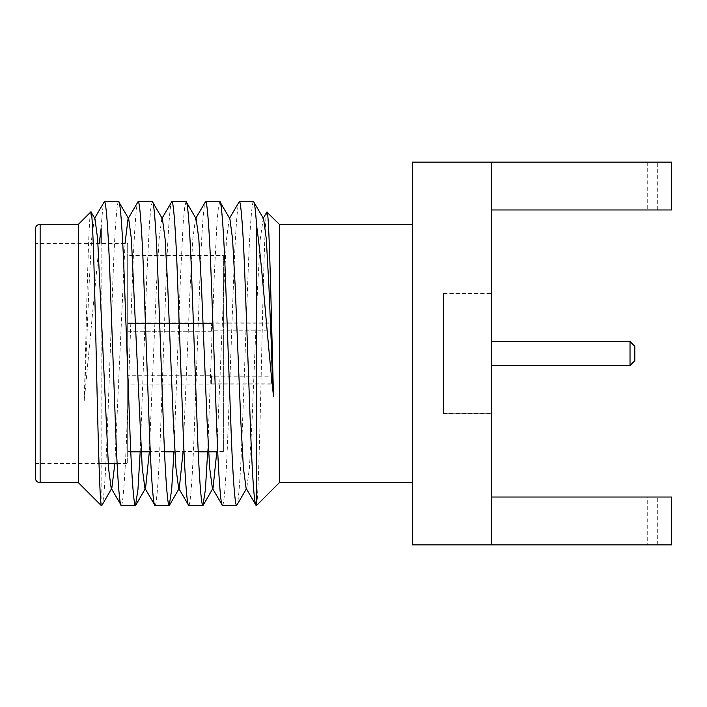 <?xml version="1.0" encoding="UTF-8"?>
<svg xmlns="http://www.w3.org/2000/svg" width="707" height="707" viewBox="0 0 707 707"><rect width="100%" height="100%" fill="white"/><g stroke="black" fill="none" stroke-linecap="round" stroke-linejoin="round"><path stroke-width="0.53" stroke-dasharray="3.54 2.65" d="M634.815 346.324L634.815 360.676M630.025 341.543L630.025 365.457M491.285 209.97L671.65 209.97L671.65 162.133L671.65 209.97L491.285 209.97L671.65 209.97L671.65 162.133L412.349 162.133L412.349 544.867L671.65 544.867L491.285 544.867L491.285 162.133L491.285 209.97L491.285 162.133L671.65 162.133L491.285 162.133M491.285 413.542L491.285 293.458L491.285 413.542L443.439 413.542L443.439 293.458L491.285 293.458M657.298 544.867L657.298 497.03L671.65 497.03L491.285 497.03L647.727 497.03L647.727 544.867L671.65 544.867L671.65 497.03L647.727 497.03M491.285 544.867L647.727 544.867M443.439 293.458L443.439 413.542M647.727 162.133L647.727 209.97M412.349 224.322L412.349 482.678L412.349 224.322M657.298 209.97L657.298 162.133M671.65 497.03L671.65 544.867L671.65 497.03M657.298 497.03L491.285 497.03M443.439 413.303L443.439 293.697L443.439 413.303L491.285 413.303L491.285 293.697L491.285 413.303M279.345 482.678L279.345 224.322M443.439 293.697L491.285 293.697M256.394 505.399C257.967 506.274 259.849 435.98 261.581 357.627C263.375 279.292 265.169 208.114 267.025 212.003M491.285 365.457L491.285 341.543L491.285 365.457M101.136 228.343C102.329 210.447 103.416 201.53 104.389 201.601M121.25 505.399C122.859 506.892 125.263 474.477 126.871 429.449L132.492 277.551C134.109 232.523 136.504 200.108 138.112 201.601M154.983 505.399C156.592 506.892 158.987 474.477 160.604 429.449L166.225 277.551C167.833 232.523 170.237 200.108 171.845 201.601M188.707 505.399C190.316 506.892 192.719 474.477 194.328 429.449L199.948 277.551C201.566 232.523 203.961 200.108 205.569 201.601M222.44 505.399C224.048 506.892 226.443 474.477 228.061 429.449L233.681 277.551C235.29 232.523 237.693 200.108 239.302 201.601M263.287 218.207L260.282 238.957L257.666 285.99L252.046 421.01L249.421 468.043L246.743 488.237L246.098 488.237M229.881 218.763L229.236 218.763L226.549 238.957L223.933 285.99L216.793 451.817M196.148 218.763L195.512 218.763L192.825 238.957L190.21 285.99L183.069 451.817M162.416 218.763L161.779 218.763L159.093 238.957L156.477 285.99L149.336 451.817M128.692 218.763L128.047 218.763L128.374 218.207M125.033 243.464L114.852 463.536M94.959 218.763L94.323 218.763L91.636 238.957L89.02 285.99L84.257 400.454L99.227 243.464M253.539 201.601C251.931 200.108 249.527 232.523 247.918 277.551L242.298 429.449C240.689 474.477 238.286 506.892 236.677 505.399M219.815 201.601L218.481 206.603L217.005 221.954L214.194 277.551L207.655 451.817M186.082 201.601L184.757 206.603L183.272 221.954L180.462 277.551L173.922 451.817M152.359 201.601L151.024 206.603L149.548 221.954L146.738 277.551L140.189 451.817M118.626 201.601C117.017 200.108 114.614 232.523 113.005 277.551L107.384 429.449C105.564 474.485 103.788 506.901 101.446 505.399M90.841 211.897C88.684 210.271 86.572 315.013 84.257 400.454M101.136 505.399L101.136 243.464M78.406 482.678L78.406 224.322M35.35 477.888L35.35 229.112M35.35 243.464L35.35 463.536L35.35 243.464L127.684 243.464L127.684 463.536L127.684 243.464M35.35 463.536L98.962 463.536M117.123 463.536L127.684 463.536M127.684 255.183L127.684 451.817L127.684 255.183L223.368 255.183L223.368 451.817L217.738 451.817M198.243 451.817L174.859 451.817M164.519 451.817L150.273 451.817M130.786 451.817L127.684 451.817M223.368 451.817L223.368 255.183M223.368 255.421L223.368 451.579L223.368 255.421L127.684 255.421L127.684 451.579L127.684 255.421M223.368 451.579L217.721 451.579M198.234 451.579L174.85 451.579M164.51 451.579L150.264 451.579M130.777 451.579L127.684 451.579M127.684 322.878L127.684 384.122L127.684 322.878L271.214 322.878L271.214 384.122L127.684 384.122M271.214 384.122L271.214 322.878M271.214 323.117L271.214 383.883L271.214 323.117L211.411 323.117M127.684 323.497L211.411 323.497L127.684 323.497L127.684 383.503L127.684 323.497M271.214 383.883L211.411 383.883M211.411 330.779L211.411 323.497L211.411 331.283L211.411 330.779L271.214 330.779L271.214 376.221L211.411 376.221L211.411 375.717L211.411 383.503L211.411 376.221M211.411 331.283L127.684 331.283L127.684 375.717L127.684 331.283L211.411 331.283M127.684 383.503L127.684 375.717L211.411 375.717L127.684 375.717L127.684 383.503M271.214 376.221L271.214 330.779M40.131 482.678L40.131 224.322M94.641 218.207L94.323 218.763M162.097 218.207L161.779 218.763M195.83 218.207L195.512 218.763M229.554 218.207L229.236 218.763M246.743 488.237L246.425 488.793"/><path stroke-width="1.06" d="M491.285 365.457L630.025 365.457L634.815 360.676L634.815 346.324L630.025 341.543L491.285 341.543M491.285 209.97L671.65 209.97L671.65 162.133L491.285 162.133L491.285 544.867L671.65 544.867L671.65 497.03L491.285 497.03M491.285 162.133L412.349 162.133L412.349 544.867L491.285 544.867M267.025 212.003C269.146 210.553 271.214 311.301 273.494 396.247L268.907 285.99L266.292 238.957L263.605 218.763L262.969 218.763L266.831 212.082L279.345 224.322L412.349 224.322M412.349 482.678L279.345 482.678L256.508 505.514M279.345 224.322L279.345 482.678M273.494 396.247C267.131 337.637 262.067 263.711 256.623 225.719L256.623 505.399M94.323 218.763L104.389 201.601C105.997 200.108 108.401 232.523 110.009 277.551L115.63 429.449C117.238 474.477 119.642 506.892 121.25 505.399L111.185 488.237L108.507 468.043L97.646 238.957L94.959 218.763L91.035 211.967M125.033 243.464L128.047 218.763L138.112 201.601C139.73 200.108 142.125 232.523 143.733 277.551L149.354 429.449C150.971 474.477 153.366 506.892 154.983 505.399L144.917 488.237L142.231 468.043L131.378 238.957L128.692 218.763L118.626 201.601C120.234 200.108 122.638 232.523 124.246 277.551L129.867 429.449C131.484 474.477 133.879 506.892 135.488 505.399L121.25 505.399M161.779 218.763L171.845 201.601C173.454 200.108 175.857 232.523 177.466 277.551L183.086 429.449C184.695 474.477 187.099 506.892 188.707 505.399L178.641 488.237L175.963 468.043L173.339 421.01L167.718 285.99L165.102 238.957L162.416 218.763L152.359 201.601L138.112 201.601M195.512 218.763L205.569 201.601C207.186 200.108 209.581 232.523 211.19 277.551L216.819 429.449C218.428 474.477 220.823 506.892 222.44 505.399L212.374 488.237L209.687 468.043L207.071 421.01L201.451 285.99L198.835 238.957L196.148 218.763L186.082 201.601L171.845 201.601M229.236 218.763L239.302 201.601C240.91 200.108 243.314 232.523 244.922 277.551L250.543 429.449C252.311 474.477 254.255 506.901 256.394 505.399L255.881 505.152M255.907 505.187L246.098 488.237L243.42 468.043L240.795 421.01L235.175 285.99L232.559 238.957L229.881 218.763L219.815 201.601L205.569 201.601M216.793 451.817L213.01 488.237L212.374 488.237M183.069 451.817L179.286 488.237L178.641 488.237M149.336 451.817L145.554 488.237L144.917 488.237M114.852 463.536L111.83 488.237L111.185 488.237M99.227 243.464L101.136 228.343L101.136 243.464M256.623 225.719C255.483 209.555 254.458 201.513 253.539 201.601L239.302 201.601M263.605 218.763L253.539 201.601M246.743 488.237L236.677 505.399C235.069 506.892 232.665 474.477 231.056 429.449L225.436 277.551C223.827 232.523 221.424 200.108 219.815 201.601M207.655 451.817L205.401 489.651L202.944 505.399C201.336 506.892 198.941 474.477 197.324 429.449L191.703 277.551C190.095 232.523 187.691 200.108 186.082 201.601M173.922 451.817L171.668 489.651L169.22 505.399C167.612 506.892 165.208 474.477 163.6 429.449L157.979 277.551C156.362 232.523 153.967 200.108 152.359 201.601M140.189 451.817L137.945 489.651L135.488 505.399M102.047 505.152L101.446 505.399C99.926 506.504 97.999 435.998 96.285 357.662C94.491 279.309 92.697 208.035 90.841 211.897L78.406 224.322L78.406 482.678L40.131 482.678A4.781 4.781 0 0 1 35.35 477.888L35.35 229.112A4.781 4.781 0 0 1 40.131 224.322L78.406 224.322M630.025 365.457L630.025 341.543M104.389 201.601L118.626 201.601M101.287 505.558L78.406 482.678M236.677 505.399L222.44 505.399M202.944 505.399L188.707 505.399M169.22 505.399L154.983 505.399M98.962 463.536L117.123 463.536M217.738 451.817L198.243 451.817M174.859 451.817L164.519 451.817M150.273 451.817L130.786 451.817M217.721 451.579L198.234 451.579M174.85 451.579L164.51 451.579M150.264 451.579L130.777 451.579M40.131 224.322L40.131 482.678M213.01 488.237L203.227 505.152M179.286 488.237L169.503 505.152M145.554 488.237L135.771 505.152M111.83 488.237L102.011 505.205"/></g></svg>
